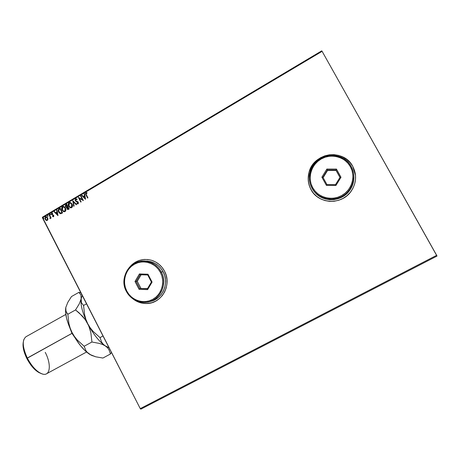 <?xml version="1.0" encoding="UTF-8"?>
<svg xmlns="http://www.w3.org/2000/svg" width="460" height="460" viewBox="0 0 460 460"><rect width="100%" height="100%" fill="white"/><g stroke="black" fill="none" stroke-linecap="round" stroke-linejoin="round"><path stroke-width="0.69" d="M355.546 175.634L352.745 166.359C356.983 174.771 356.471 183.028 351.216 191.113C341.815 205.378 318.332 204.292 310.983 189.566L313.323 193.022M354.562 170.568L352.745 166.336L350.117 162.581L346.788 159.43L342.884 156.998L338.56 155.382L333.983 154.64L329.331 154.802L324.783 155.848L320.511 157.751L316.681 160.419L313.438 163.754L310.897 167.63L309.154 171.896L308.275 176.398L308.298 180.952L309.206 185.397L310.983 189.566L313.553 193.292L316.819 196.443L320.666 198.898L324.944 200.554L329.492 201.348L334.138 201.25L338.709 200.261L343.016 198.409L346.903 195.764L350.209 192.429L352.808 188.537L354.597 184.224L355.505 179.676L355.494 175.053L354.556 170.551L352.745 166.336C343.626 148.137 313.248 152.731 308.982 172.575C307.475 178.543 308.148 184.213 310.994 189.577L310.983 189.566C308.137 184.201 307.464 178.532 308.971 172.558C313.237 152.708 343.62 148.114 352.745 166.336L350.123 162.604L346.794 159.447L342.89 157.015L338.566 155.399L333.989 154.663L329.337 154.819L324.789 155.871L320.522 157.768L316.693 160.436L313.45 163.771L310.908 167.647L309.166 171.913L308.183 178.693L308.654 183.218L310.005 187.542L312.185 191.509M133.733 299.425C137.724 302.3 142.14 303.657 146.981 303.502L150.92 302.945L145.929 303.519L141.789 303.065L137.816 301.783L133.733 299.425M164.461 271.055C172.207 284.608 161.92 303.468 146.935 303.514C141.927 303.669 137.39 302.22 133.325 299.161L135.89 300.857L139.731 302.53L143.807 303.41L147.965 303.439L152.047 302.628L155.9 301.001L159.361 298.62L162.311 295.567L164.617 291.968L166.198 287.96L166.992 283.693L166.957 279.341L166.106 275.074L164.461 271.055L162.098 267.444L159.102 264.379L155.601 261.976L151.719 260.331L147.62 259.509L143.457 259.526L139.391 260.389L135.573 262.062L132.158 264.471L129.099 267.737C135.096 260.538 142.606 258.06 151.627 260.302C157.257 262.119 161.535 265.702 164.461 271.055M140.846 409.159L437 256.065L140.846 409.159L140.26 408.618L42.441 217.844L322.103 51.336L436.661 255.317L140.26 408.618L140.846 409.159M47.949 219.253L47.023 217.045L46.132 216.654L45.241 217.022L44.936 218.667L45.839 220.144L47.184 220.438L47.949 219.253L47.65 217.844L46.466 216.723L45.505 216.815L45.172 219.316L46.126 220.34L47.328 220.363L47.949 219.253M49.364 214.596L49.03 214.797L50.175 217.16L50.157 218.672L50.531 217.724L50.79 218.23L51.129 218.028L49.364 214.596L49.03 214.797L50.175 217.16L49.916 218.672L50.531 217.724L50.79 218.23L51.129 218.028L49.364 214.596M53.509 216.695L53.849 216.102L53.613 215.274L51.796 214.09L52.676 213.152L51.853 213.049L51.376 213.756L51.537 214.521L53.256 215.475L53.389 216.154L52.653 216.183L52.607 216.591L53.509 216.695L53.693 215.406L51.865 214.302L51.997 213.503L52.647 213.584L52.676 213.152L51.744 213.101L51.537 214.521L53.36 215.625L53.274 216.286L52.653 216.183L52.607 216.591L53.509 216.695M59.144 208.777L58.184 210.266L59.012 212.704L60.611 213.727L62.6 212.876L60.174 208.167L59.144 208.777C58.058 209.651 57.885 210.749 58.633 212.077L60.139 213.624L60.789 213.727L62.6 212.876L60.174 208.167L59.144 208.777M66.775 204.234L65.492 205.137L65.337 206.212L66.073 207.351L66.849 207.517L67.102 209.018L68.126 209.524L69.213 208.955L66.775 204.234L65.883 204.763L65.527 206.73L66.849 207.517L66.953 208.765L67.649 209.472L69.213 208.955L66.775 204.234M72.772 200.669L73.726 206.275L74.1 206.051L73.335 201.825L76.279 204.763L76.653 204.539L72.772 200.669L73.726 206.275L74.1 206.051L73.335 201.825L76.279 204.763L76.653 204.539L72.772 200.669M80.575 196.023L82.403 199.542L78.332 197.357L80.787 202.089L81.132 201.882L79.304 198.352L83.381 200.554L80.92 195.816L80.575 196.023L80.954 195.885L80.575 196.023L82.403 199.542L78.332 197.357L80.787 202.089L81.132 201.882L79.304 198.352L83.381 200.554L80.92 195.816L80.575 196.023M86.296 194.695L85.922 193.528L87.032 193.211L87.02 192.746L85.888 192.705L85.468 193.752L87.59 198.053L87.935 197.846L86.296 194.695L86.141 193.189L87.032 193.211L87.02 192.746L85.888 192.705L85.928 194.856L87.59 198.053L87.935 197.846L86.296 194.695M85.571 199.255L84.548 193.66L84.174 193.884L84.502 195.672L83.237 196.426L81.989 195.184L81.61 195.408L85.514 199.289L81.61 195.408L85.514 199.289L84.548 193.66L84.174 193.884L84.502 195.672L83.237 196.426L81.989 195.184L81.61 195.408L82.041 195.241L81.725 195.431L85.566 199.255M77.59 203.418L76.935 203.107L76.814 203.556L78.096 203.843L78.321 202.268L75.607 200.502L75.82 199.329L76.929 199.697L77.084 199.295L75.543 198.858L75.158 200.468L75.917 201.411L77.987 202.492L77.941 203.285L76.935 203.107L76.814 203.556L77.763 203.941L78.39 203.533L78.085 201.917L75.607 200.502L75.71 199.41L76.929 199.697L77.084 199.295L75.543 198.858L76.21 198.772M72.093 204.131L70.846 202.762L69.983 202.48L68.471 203.389L68.482 205.752L69.931 207.575L70.805 207.862L71.886 207.506L72.513 205.442L72.093 204.131L70.656 202.664L69.103 202.693C68.103 203.688 67.965 204.855 68.678 206.189L70.173 207.696L71.697 207.638C72.68 206.632 72.812 205.465 72.093 204.131M65.469 208.064L64.227 206.701L63.365 206.413L61.864 207.316L61.876 209.679L63.319 211.502L64.193 211.784L65.268 211.433L65.889 209.369L65.469 208.064L63.969 206.569L62.491 206.626C61.496 207.621 61.358 208.782 62.071 210.117L63.624 211.646L65.073 211.565C66.056 210.559 66.188 209.392 65.469 208.064L65.469 208.064M58.006 215.602L56.994 210.053L56.626 210.277L56.948 212.054L55.706 212.79L54.481 211.554L54.107 211.772L57.948 215.636L56.994 210.053L56.626 210.277L56.948 212.054L55.706 212.79L54.481 211.554L54.107 211.772L58.006 215.602M50.606 214.291L50.065 214.113L50.129 214.751L50.675 214.59L50.123 214.067L50.301 214.866L50.606 214.291M48.012 215.832L47.472 215.654L47.535 216.292L48.076 216.131L47.529 215.608L47.708 216.407L48.012 215.832M43.798 218.339L43.257 218.166L43.32 218.799L43.861 218.644L43.315 218.12L43.499 218.92L43.798 218.339M321.747 50.841L42.418 217.206L140.26 408.618L436.661 255.317L437 256.065L322.103 51.336L42.441 217.844L42.418 217.206L321.747 50.841L322.103 51.336L321.747 50.841M145.09 259.417C138.742 259.739 133.515 262.395 129.427 267.375L132.204 264.465L135.619 262.056L139.438 260.389L143.503 259.526M355.546 175.617L355.143 172.793M86.129 192.665L85.6 193.867L87.665 198.007L85.928 194.856L85.888 192.705L86.664 192.625L86.273 192.625M83.346 196.449L84.611 195.695L84.174 193.884L84.565 193.74L84.611 195.695L83.346 196.449M85.06 198.151L84.605 196.248L85.06 198.151L83.634 196.822L84.605 196.248L85.06 198.151M83.34 200.571L79.304 198.352L83.34 200.571M80.868 202.043L78.332 197.357L80.868 202.043M82.518 199.565L80.69 196.046L82.518 199.565M76.946 199.646L76.239 199.289L76.946 199.646M76.929 203.573L77.038 203.176L76.929 203.573M77.987 202.492L77.964 203.377L78.102 202.509L77.464 202.003L77.987 202.492M76.797 201.785L75.262 200.698L76.797 201.785M75.543 198.858L75.377 200.721L75.543 198.858M76.17 198.766L75.854 198.795M75.756 198.829L75.175 199.732L75.659 201.123M75.837 201.284L77.412 201.963M77.527 202.003L78.188 202.733L77.723 203.441M76.337 204.729L73.335 201.825L76.337 204.729M73.83 206.218L72.714 200.704L73.83 206.218M70.173 207.696L70.731 207.851L68.793 206.206C68.08 204.878 68.224 203.711 69.218 202.71L70.196 202.509L69.218 202.71L68.586 203.406L68.454 205.309L70.052 207.592M70.84 207.339L71.547 207.184L70.196 207.184L69.023 205.988L69.362 203.17L70.593 203.153L71.869 204.355L70.23 203.032L71.444 203.728L72.145 205.079L72.042 206.615L71.202 207.316M71.754 204.338L71.426 207.167L71.754 204.338L72.099 205.447L71.835 206.764L71.087 207.299L70.023 207.098L68.862 205.637L68.902 203.642L69.529 203.084L70.42 203.084L71.754 204.338M67.919 209.541L66.953 208.765L66.97 207.535L67.068 208.782L67.879 209.53M66.545 207.517L65.527 206.73L65.883 204.763L66.809 204.303L65.435 205.672L65.751 206.931L66.545 207.517M67.534 206.799L66.665 207.08M66.798 204.941L67.706 206.695L66.959 207.063L65.866 206.523L66.683 204.924L67.706 206.695L66.798 204.941M67.844 209.007L67.148 207.972L67.838 207.161L68.736 208.69L67.838 207.161L68.62 208.673L67.844 209.007L68.736 208.69L67.689 208.972L67.292 208.558L67.838 207.161L68.736 208.69L67.959 209.024M66.608 207.069L66.959 207.063M63.624 211.646L62.192 210.134C61.479 208.8 61.617 207.638 62.612 206.643L63.549 206.442L62.612 206.643L61.985 207.333L61.847 209.237L63.44 211.519M64.222 211.261L64.929 211.105L63.624 211.128L62.41 209.915L62.75 207.103L63.928 207.063L65.251 208.288L63.595 206.96L64.831 207.661L65.527 209.007L65.423 210.542L64.584 211.243M65.13 208.271L64.808 211.088L65.13 208.271L65.475 209.375L65.211 210.691L64.469 211.226L63.405 211.019L62.134 209.191L62.29 207.575L62.916 207.017L63.808 207.017L65.13 208.271M60.559 213.727L58.754 212.094C58.006 210.766 58.178 209.668 59.265 208.794L59.075 208.915M58.891 209.058L58.334 210.047L58.477 211.45L59.317 212.945L60.444 213.699M62.134 212.612L60.858 213.193L62.134 212.612L60.202 208.869L62.134 212.612M60.507 213.181L60.858 213.193M60.082 208.851L62.014 212.595L60.737 213.175L58.972 211.876L58.868 209.731L60.202 208.869L62.014 212.595L60.047 213.049L58.656 210.973L58.8 209.829L60.082 208.851M58 215.579L54.107 211.772L54.533 211.611L54.234 211.79L58 215.579M55.832 212.808L57.069 212.066L56.626 210.277L57.011 210.134L57.069 212.066L55.832 212.808M57.511 214.498L57.051 212.623L57.511 214.498L56.103 213.187L57.051 212.623L57.511 214.498M53.176 216.769L52.607 216.591L52.768 216.24L53.176 216.769M53.101 216.327L53.486 215.642L51.537 214.521L51.744 213.101L52.319 213.009M52.095 213.026L51.526 214.164L52.722 215.228M52.854 215.245L53.245 215.378M53.314 215.429L53.239 216.344M50.301 214.866L50.347 214.044M50.318 214.049L50.261 214.768M50.882 218.178L50.531 217.724L50.882 218.178M50.014 218.224L50.295 217.172L49.03 214.797L49.404 214.665L49.151 214.814L50.336 217.304L50.197 218.195M47.708 216.407L47.754 215.59M47.725 215.596L47.667 216.315M46.736 220.518L45.172 219.316L45.505 216.815L46.259 216.666M46.126 216.666L45.172 217.315L45.022 218.477L45.701 219.92L46.696 220.512M46.719 220.047L47.236 219.955L46.448 219.995L45.511 219.109L45.724 217.235L46.425 217.177L47.437 218.052L46.276 217.137L47.156 217.632L47.662 218.747L47.432 219.794L46.759 220.052M47.311 218.04L47.236 219.955L47.437 218.052L47.305 219.782L46.638 220.041L45.971 219.719L45.327 218.626L45.529 217.396L46.195 217.126L47.311 218.04M43.499 218.92L43.533 218.097M43.51 218.103L43.453 218.822M83.634 196.822L84.605 196.248L84.945 198.128L83.634 196.822M67.413 206.781L66.694 207.069L66.039 206.776L65.97 205.39L66.683 204.924L67.413 206.781M56.103 213.187L57.051 212.623L57.391 214.481L56.103 213.187M23.328 341.843C22.419 346.196 23.581 351.728 26.806 358.443L72.375 333.161L71.961 333.35L68.206 323.679L71.961 333.35L27.307 358.029C23.655 350.388 22.482 344.264 23.788 339.664M65.809 314.439L26.036 336.703C21.976 340.049 22.402 347.156 27.307 358.029C32.625 368.92 42.165 376.567 46.517 373.802L86.549 352.015M86.514 303.801L83.553 305.457L81.449 302.714L81.035 300.915L81.161 298.77L82.225 295.441L81.161 298.77C80.333 304.825 82.524 313.139 87.739 323.719L85.888 319.366L84.634 314.841L83.553 305.457L86.514 303.801M109.066 347.777L105.34 345.954L103.235 344.229L101.689 342.223L100.015 337.594L103.005 335.961L100.015 337.594L93.087 331.367L90.171 327.738L87.739 323.719C93.311 334.23 99.176 341.642 105.34 345.954L103.235 344.229L101.689 342.223L100.015 337.594L93.087 331.367L90.171 327.738L87.739 323.719L85.888 319.366L84.634 314.841L83.553 305.457L81.449 302.714L81.161 298.77L79.241 303.928L75.543 309.936L82.403 316.095L85.313 319.706L87.739 323.719C82.524 313.139 80.333 304.825 81.161 298.77L79.241 303.928L75.543 309.936L67.838 314.249L65.924 311.42L65.814 307.395C64.779 313.536 66.838 321.879 71.996 332.425L68.753 325.162L66.562 318.245L65.567 312.179L65.814 307.401L67.844 302.283L71.484 296.55L78.879 292.37L80.885 294.917L81.161 298.77L80.885 294.917L78.879 292.37L71.484 296.55L67.844 302.283L65.814 307.401L65.602 309.586L66.7 312.955L67.838 314.249L75.543 309.936L79.091 312.84L85.313 319.706L88.745 325.875L90.844 332.615L91.931 342.01L99.417 343.424L102.614 344.523L108.537 347.582L105.34 345.954L107.427 347.662L108.922 349.617L110.457 353.987L111.412 352.354L110.457 353.987L102.925 358.047L95.709 356.799L91.091 355.131L85.284 350.882L80.586 345.788L76.044 339.48L71.996 332.425C77.527 342.89 83.455 350.215 89.775 354.407L87.607 352.734L85.985 350.773L84.157 346.259L77.297 340.043L74.405 336.427L71.996 332.425L70.161 328.089L68.919 323.581L67.838 314.249L68.919 323.581L70.161 328.089L71.996 332.425L74.405 336.427L77.297 340.043L84.157 346.259L91.931 342.01L84.157 346.259L85.985 350.773L87.607 352.734L89.775 354.407L92.575 355.793L89.775 354.407L95.709 356.799L102.925 358.047L110.457 353.987L108.922 349.617L107.427 347.662L105.34 345.954C99.176 341.642 93.311 334.23 87.739 323.719L89.591 328.084L90.844 332.615L91.931 342.01L99.417 343.424L102.614 344.523L109.066 347.777M80.839 292.733L78.879 292.37L80.839 292.733M80.005 345.063L71.961 333.35L80.005 345.063M45.247 352.354C51.445 364.205 50.422 376.211 42.814 374.129C37.289 372.358 32.119 366.994 27.307 358.029L26.806 358.443C31.038 366.384 35.673 371.358 40.716 373.359L38.237 372.18L34.581 369.294L30.969 365.183L27.744 360.209L24 351.285L23.069 346.351L23.23 342.286M85.761 318.998L85.18 318.24M311.983 188.134L312.673 187.651C307.228 177.928 311.224 164.513 321.281 158.924C331.257 153.197 344.937 156.774 350.359 166.681L351.135 166.353C345.494 156.061 331.286 152.34 320.925 158.297C310.477 164.105 306.331 178.037 311.983 188.134C309.264 183.011 308.66 177.606 310.166 171.913C314.393 153.467 342.648 149.391 351.135 166.353C355.062 174.144 354.637 181.809 349.865 189.342C341.171 202.917 318.924 202.055 311.983 188.134C317.48 198.323 331.516 202.262 342.022 196.414C352.607 190.716 356.925 176.559 351.135 166.353L350.359 166.681L347.996 163.294L344.988 160.448L341.469 158.251L337.571 156.797L333.437 156.124L329.239 156.268L325.134 157.216L321.281 158.924L317.825 161.333L314.893 164.346L312.599 167.848L311.023 171.701L310.23 175.76L310.247 179.877L311.069 183.891L312.673 187.651L314.997 191.021L317.946 193.861L321.419 196.075L325.283 197.564L329.389 198.283L333.58 198.191L337.703 197.288L341.59 195.615L345.092 193.229L348.076 190.216L350.416 186.702L352.032 182.815L352.849 178.71L352.837 174.541L351.992 170.482L350.359 166.681C355.931 176.508 351.779 190.13 341.59 195.615C331.482 201.25 317.969 197.461 312.673 187.651L311.983 188.134M314.099 191.28C322.241 202.9 342.004 202.302 349.979 189.957C353.079 185.345 354.332 180.326 353.74 174.892M326.399 185.363L321.885 177.186L326.882 169.044L336.438 169.061L340.992 177.267L335.949 185.426L326.399 185.363L335.949 185.426L340.992 177.267L340.02 177.347L335.507 184.65L326.957 184.598L322.909 177.272L327.388 169.981L335.944 169.999L336.087 170.447L327.577 170.43L327.388 169.981L327.577 170.43L323.127 177.669L327.577 170.43L336.087 170.447L335.944 169.999L340.02 177.347L335.507 184.65L335.949 185.426L335.507 184.65L326.957 184.598L326.399 185.363L326.957 184.598L322.909 177.272L321.885 177.186L326.399 185.363M314.853 192.222L317.889 195.149L321.459 197.42L325.433 198.961L329.659 199.697L333.977 199.605L338.215 198.68L342.211 196.96L345.816 194.505L348.887 191.412L351.302 187.795L352.958 183.793L353.797 179.572L353.786 175.283M339.963 177.439L336.087 170.447L339.963 177.439M340.02 177.347L340.992 177.267L336.438 169.061L335.944 169.999L340.02 177.347M335.944 169.999L336.438 169.061L326.882 169.044L327.388 169.981L335.944 169.999M327.388 169.981L326.882 169.044L321.885 177.186L322.909 177.272L327.388 169.981M126.379 291.41L126.799 291.082C121.888 281.767 125.402 269.238 134.377 264.258C143.278 259.141 155.52 262.901 160.408 272.383L161.299 271.981C156.216 262.131 143.491 258.227 134.245 263.545C124.924 268.72 121.279 281.733 126.379 291.41C117.743 276.437 132.94 256.381 149.046 261.838C154.428 263.505 158.51 266.886 161.299 271.981L163.156 271.797C160.396 266.748 156.348 263.402 151.012 261.752L143.905 261.073L147.528 261.079L151.334 261.843L154.934 263.373L158.188 265.598L160.965 268.445L163.156 271.797L161.299 271.981C168.602 284.763 158.78 302.536 144.647 302.398C136.58 302.295 130.49 298.632 126.379 291.41C131.341 301.162 143.917 305.262 153.283 300.041C162.719 294.964 166.52 281.756 161.299 271.981L160.408 272.383L158.28 269.123L155.583 266.357L152.427 264.195L148.931 262.712L145.239 261.964L141.484 261.976L137.816 262.752L134.377 264.258L131.296 266.432L128.685 269.186L126.644 272.418L125.258 276.006L124.562 279.806L124.597 283.688L125.35 287.494L126.799 291.082L128.892 294.32L131.548 297.079L134.665 299.259L138.126 300.771L141.801 301.559L145.55 301.587L149.23 300.851L152.697 299.379L155.819 297.229L158.47 294.48L160.552 291.232L161.972 287.621L162.685 283.774L162.656 279.852L161.886 276.006L160.408 272.383C165.433 281.784 161.782 294.498 152.697 299.379C143.687 304.411 131.583 300.472 126.799 291.082L126.379 291.41M149.373 301.656C162.15 299.851 169.769 283.486 163.156 271.797L164.68 275.529L165.473 279.49L165.502 283.527L164.772 287.483L163.3 291.209L161.161 294.549L158.43 297.384L155.21 299.598L149.368 301.656M139.07 289.305L134.998 281.474L139.432 273.947L147.976 274.235L152.082 282.083L147.608 289.627L139.07 289.305L147.608 289.627L152.082 282.083L151.409 282.026L147.407 288.776L139.76 288.489L147.545 288.552L139.76 288.489L136.108 281.474L137.27 281.325L140.904 288.305L137.27 281.325L136.108 281.474L140.082 274.735L147.735 274.988L151.409 282.026L147.407 288.776L147.608 289.627L147.407 288.776L139.76 288.489L139.07 289.305L139.76 288.489L136.108 281.474L134.998 281.474L139.07 289.305M141.134 274.769L137.27 281.325L141.134 274.769M151.409 282.026L152.082 282.083L147.976 274.235L147.735 274.988L151.409 282.026M147.735 274.988L147.976 274.235L139.432 273.947L140.082 274.735L147.735 274.988M140.082 274.735L139.432 273.947L134.998 281.474L136.108 281.474L140.082 274.735M349.979 189.957L349.865 189.342M151.012 261.752L149.046 261.838"/></g></svg>
